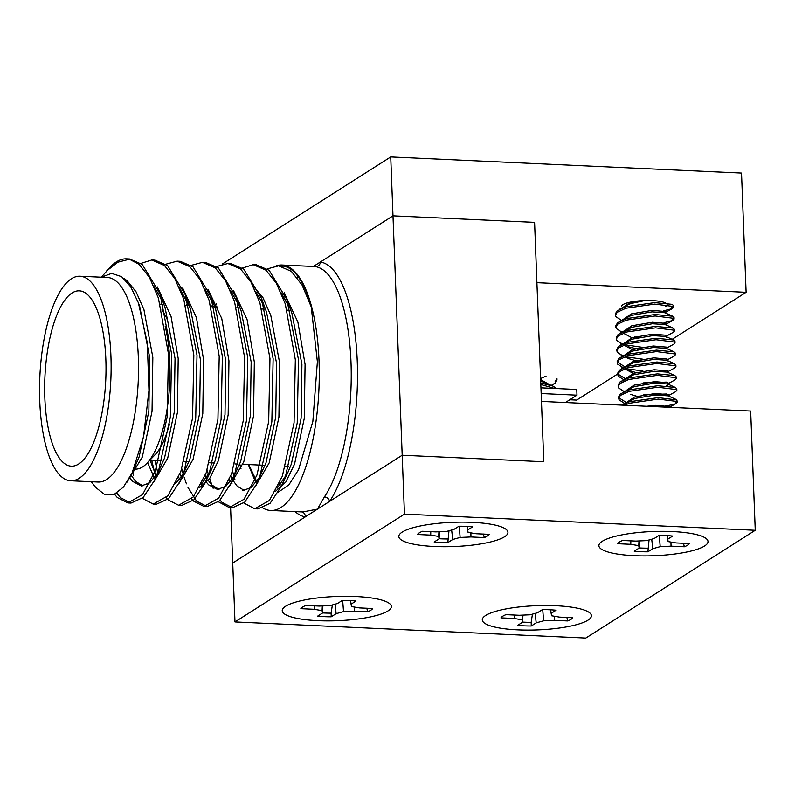 <?xml version="1.0" encoding="UTF-8"?>
<svg xmlns="http://www.w3.org/2000/svg" width="795" height="795" viewBox="0 0 795 795"><rect width="100%" height="100%" fill="white"/><g stroke="black" fill="none" stroke-linecap="round" stroke-linejoin="round"><path stroke-width="1.19" d="M150.98 458.089A78.009 27.06 -87.4 0 0 169.504 424.003A78.009 27.06 -87.4 0 1 155.095 454.72L146.787 463.406A87.758 30.449 92.6 0 1 135.249 469.11L133.938 469.05M167.01 319.073A78.009 27.06 -87.4 0 0 161.822 310.02A78.009 27.06 -87.4 0 1 167.01 319.073M101.273 277.266L110.594 266.762A121.883 42.284 92.6 0 1 126.614 258.852A121.883 42.284 92.6 0 1 129.376 259.24L139.095 264.328L149.44 277.366L158.384 298.026L168.461 353.894L167.179 416.968L155.452 470.401L142.553 494.589L127.846 502.927L117.312 497.541L114.54 494.281M138.787 264.069L151.726 260.005L164.466 265.49L174.82 278.538L183.764 299.198L193.831 355.057L192.549 418.14L180.833 471.564L167.924 495.772L153.206 504.1L142.305 498.306M165.807 264.208L177.096 261.167L189.846 266.663L200.191 279.701L209.135 300.361L219.211 356.22L217.929 419.303L206.203 472.737L193.314 496.925L178.597 505.262L168.073 499.876L166.165 497.74M154.757 473.124L151.666 460.106M191.188 265.371L202.467 262.34L215.216 267.826L225.571 280.873L234.515 301.534L244.582 357.392L243.3 420.476L231.583 473.899L218.675 498.107L203.957 506.435L193.443 501.049L191.535 498.902M180.127 474.287L179.988 473.78M216.558 266.544L227.857 263.503L240.597 268.998L250.942 282.036L259.885 302.696L269.962 358.555L268.68 421.638L256.954 475.072L244.065 499.26L229.348 507.598L218.436 501.814M205.508 475.45L205.358 474.953M215.207 306.85L216.449 303.7M240.289 268.74L253.217 264.675L265.977 270.161L276.322 283.209L285.266 303.869L295.333 359.728L294.061 422.811L282.334 476.235L269.435 500.443L254.708 508.77L243.807 502.977M230.878 476.622L230.739 476.116M267.309 268.879L278.618 265.838L291.348 271.334L302.06 285.017L311.223 306.84A121.883 42.284 -87.4 0 0 283.358 266.136L278.608 265.838M127.995 258.981L129.525 258.981L142.265 264.477L160.034 293.762L171.631 354.033L170.349 417.117L158.622 470.541L154.518 480.389L143.209 497.461L131.006 503.076L120.492 497.69L116.766 493.109M153.306 260.144L154.896 260.154L167.636 265.639L185.414 294.935L197.001 355.206L195.719 418.289L184.003 471.713L179.889 481.551L168.59 498.634L156.386 504.239L154.796 504.07M133.461 475.152L132.527 472.031M178.686 261.316L180.266 261.316L193.016 266.812L210.784 296.098L222.381 356.369L221.099 419.452L209.373 472.876L205.269 482.724L193.97 499.797L181.767 505.411L180.177 505.232M157.788 472.757L154.836 460.245M204.057 262.479L205.647 262.489L218.396 267.975L236.165 297.27L247.752 357.541L246.48 420.625L234.754 474.049L230.639 483.887L219.34 500.969L207.137 506.574L196.613 501.188L187.769 487.106M186.418 483.827L184.211 477.487M183.158 473.929L181.817 468.802M229.437 263.652L231.017 263.652L243.767 269.147L261.535 298.433L273.132 358.704L271.85 421.787L260.134 475.211L256.02 485.059L244.721 502.132L232.518 507.747L221.994 502.361L220.086 500.214M213.139 488.279L209.592 478.65M208.548 475.152L207.197 469.974M254.807 264.815L256.387 264.824L269.147 270.31L286.916 299.606L298.513 359.877L297.231 422.96L285.504 476.384L281.4 486.222L270.101 503.295L257.898 508.909L256.308 508.73M234.962 479.812L234.038 476.702M233.909 476.265L232.577 471.137M280.188 265.987L281.798 265.987M123.613 278.25L127.091 280.675L136.084 291.845L143.905 309.523L152.829 357.343L152.034 411.333L142.305 457.065L127.051 482.128M157.291 286.876L171.014 316.281L178.199 358.505L177.414 412.496L167.685 458.228L153.534 482.406M142.921 485.884L135.667 481.482L131.036 475.132M182.671 288.048L196.395 317.444L203.58 359.678L202.785 413.668L193.066 459.401L178.905 483.579M156.039 475.629L149.987 460.057M208.042 289.211L221.775 318.616L228.95 360.841L228.165 414.831L218.436 460.563L209.632 478.59L199.475 487.723M181.409 476.791L179.938 473.89M233.422 290.384L247.146 319.779L254.33 362.013L253.535 416.004L243.817 461.736L229.666 485.914M219.052 489.392L211.788 484.99L208.27 480.458M206.789 477.964L205.319 475.062M214.73 306.83L216.409 303.611M252.929 285.693L262.966 297.678L270.777 315.367L279.701 363.176L278.916 417.166L269.187 462.899L255.036 487.077M244.423 490.555L237.168 486.152L232.557 479.832M232.17 479.127L230.699 476.225M284.173 292.719L297.896 322.114L305.081 364.349L304.286 418.339L294.567 464.071L285.763 482.088L275.607 491.221M106.6 270.946L117.898 262.191L129.376 259.24M311.223 306.84L317.384 361.765L312.862 421.36L298.572 469.676L288.863 484.9L278.369 492.105M91.236 481.72L95.877 487.574L104.701 494.619L114.102 494.47L123.444 487.067L132.119 472.906L143.537 436.654L148.953 390.464L147.304 342.864L138.4 302.875L139.672 306.353L149.649 357.194L148.864 411.184L139.135 456.916L133.789 469.179M154.121 286.737L162.508 301.176M160.034 293.762L165.042 307.526L175.029 358.366L174.234 412.357L164.515 458.079L154.518 480.389M157.688 472.995L149.669 482.833L141.331 485.944L132.487 481.333L129.625 477.805M179.501 287.899L190.422 308.689L200.41 359.529L199.615 413.519L189.886 459.252L179.889 481.551M183.069 474.158L175.735 483.43M154.349 477.974L147.592 462.561M160.799 304.346L162.488 301.136M204.871 289.062L213.259 303.511L211.559 306.681M210.784 296.098L215.803 309.861L225.78 360.701L224.995 414.692L215.266 460.414L211.52 469.487L201.115 484.592M179.72 479.147L178.577 477.248M186.179 305.519L187.868 302.299M230.252 290.235L238.639 304.684M236.165 297.27L241.173 311.024L251.16 361.864L250.365 415.855L240.637 461.587L230.639 483.887M233.819 476.493L225.8 486.331L217.462 489.442L208.618 484.841L206.601 482.466M205.1 480.309L203.957 478.421M255.622 291.397L264.01 305.846M261.535 298.433L266.554 312.197L276.531 363.037L275.746 417.027L266.017 462.75L256.02 485.059M259.2 477.666L251.18 487.504L242.833 490.614M231.971 483.638L231.236 482.625M230.47 481.482L229.328 479.584M236.93 307.854L238.619 304.634M281.003 292.57L289.39 307.019M286.916 299.606L291.924 313.359L301.911 364.199L301.116 418.19L291.397 463.922L287.641 472.995L277.246 488.1M255.851 482.644L248.308 464.548M256.715 481.492L248.746 464.568M138.4 302.875L130.678 286.747L121.615 276.67L111.628 273.381L101.343 277.207M281.758 266.275L283.358 266.136M70.636 480.776L98.033 482.038A102.386 35.517 -87.4 0 0 138.231 381.391A102.386 35.517 -87.4 0 0 107.444 277.485L80.047 276.233A102.386 35.517 -87.4 0 0 39.75 401.137A102.386 35.517 -87.4 0 0 70.636 480.776A102.386 35.517 -87.4 0 0 110.823 380.139A102.386 35.517 -87.4 0 0 80.047 276.233M44.838 397.907A87.758 30.449 -87.4 0 0 71.302 466.168A87.758 30.449 -87.4 0 0 105.755 379.901A87.758 30.449 -87.4 0 0 79.371 290.841A87.758 30.449 -87.4 0 0 44.838 397.907M165.211 326.328A87.758 30.449 92.6 0 1 146.787 463.406M276.084 265.908A122.857 42.622 92.6 0 1 281.967 265.023A122.857 42.622 92.6 0 1 319.024 360.582A122.857 42.622 92.6 0 1 270.668 510.479A122.857 42.622 92.6 0 1 261.575 507.13M240.994 468.782A122.857 42.622 92.6 0 1 239.832 464.161M270.668 510.479L302.796 511.96L317.453 509.128L324.4 496.915A122.857 42.622 -87.4 0 0 350.993 362.053A122.857 42.622 -87.4 0 0 315.555 266.653L313.111 266.643M755.25 530.275L404.446 514.136L234.982 621.929L585.786 638.067L755.25 530.275L750.669 411.045L541.465 401.425L543.79 461.746L402.191 455.237L543.79 461.746L534.588 222.352L392.988 215.833L313.389 266.464L392.988 215.833L402.191 455.237L232.726 563.029L230.59 507.588M324.4 496.915A4.879 3.975 -145.9 0 1 329.607 501.406A127.737 44.311 92.6 0 0 357.253 361.188A127.737 44.311 92.6 0 0 320.405 262.002A4.879 4.571 98.9 0 1 315.555 266.653M301.891 511.91A4.879 4.571 -81.1 0 1 305.31 516.859A127.737 44.311 92.6 0 1 295.094 511.602M565.434 402.528L576.981 395.185L541.166 393.535M540.948 387.831L576.763 389.48L576.981 395.185M234.982 621.929L232.726 563.029L402.191 455.237L404.446 514.136M602.292 541.266A54.607 12.134 177.8 0 0 600.215 542.906A54.607 12.134 177.8 0 0 653.907 555.745A54.607 12.134 177.8 0 0 706.467 538.821A54.607 12.134 177.8 0 0 656.63 531.388A54.607 12.134 177.8 0 0 602.292 541.266M485.695 615.429A54.607 12.134 177.8 0 0 483.618 617.069A54.607 12.134 177.8 0 0 537.321 629.908A54.607 12.134 177.8 0 0 589.88 612.985A54.607 12.134 177.8 0 0 540.044 605.552A54.607 12.134 177.8 0 0 485.695 615.429M285.634 606.227A54.607 12.134 177.8 0 0 283.557 607.857A54.607 12.134 177.8 0 0 337.259 620.696A54.607 12.134 177.8 0 0 389.808 603.773A54.607 12.134 177.8 0 0 339.982 596.349A54.607 12.134 177.8 0 0 285.634 606.227M402.22 532.064A54.607 12.134 177.8 0 0 400.143 533.703A54.607 12.134 177.8 0 0 453.846 546.543A54.607 12.134 177.8 0 0 506.405 529.619A54.607 12.134 177.8 0 0 456.569 522.186A54.607 12.134 177.8 0 0 402.22 532.064M392.988 215.833L534.588 222.352L536.903 282.672L746.107 292.302L741.526 173.072L390.733 156.933L392.988 215.833M621.452 306.522A22.866 5.078 -2.2 0 1 622.882 304.664A22.866 5.078 -2.2 0 1 643.99 300.58A22.866 5.078 -2.2 0 1 665.495 302.974M667.144 304.634A22.866 5.078 -2.2 0 1 667.154 304.773A22.866 5.078 -2.2 0 1 665.723 306.632M569.757 399.776L576.643 400.094L617.655 374.008M636.735 361.864L637.958 361.089M672.143 339.346L746.107 292.302M222.163 264.149L390.733 156.933M472.359 522.345A54.607 12.134 -2.2 0 1 506.773 529.967A54.607 12.134 -2.2 0 1 489.024 542.309A54.607 12.134 -2.2 0 1 434.398 546.493A54.607 12.134 -2.2 0 1 399.805 534.071A54.607 12.134 -2.2 0 1 472.359 522.345M489.332 534.349L476.026 533.733L468.076 532.382L467.669 529.987L472.598 526.846A36.401 8.089 177.8 0 0 458.953 526.22L454.024 529.361L446.641 531.398L435.789 531.885L422.493 531.269A36.401 8.089 177.8 0 0 417.435 534.488L430.731 535.105L438.691 536.456L439.098 538.851L434.159 541.991A36.401 8.089 177.8 0 0 447.804 542.617L452.743 539.477L460.126 537.44L470.968 536.953L484.264 537.569A36.401 8.089 177.8 0 0 489.332 534.349M483.4 534.021L484.264 537.569M470.869 532.859L470.968 536.953M459.252 526.22L460.126 537.44M451.649 530.017L452.743 539.477M448.986 530.752L447.804 542.617M447.694 538.96A35.457 7.88 -2.2 0 1 439.098 538.722M467.212 526.429L467.669 529.987M439.466 531.716L439.098 538.851M438.92 531.746L438.691 536.456M430.761 531.656L430.731 535.105M671.725 307.387L673.236 306.453M663.577 310.855L672.421 308.559L673.633 307.188L673.584 305.707L672.182 304.346L654.603 302.627L625.864 306.741L617.149 310.795L615.35 313.886L615.827 316.678L621.442 320.315M673.633 307.188L673.236 306.453L654.663 304.107L625.923 308.231L617.198 312.286L615.4 315.367M672.182 319.262L673.693 318.328M664.034 322.73L672.878 320.435L674.09 319.063L674.041 317.583L672.64 316.221L655.06 314.502L626.321 318.616L617.606 322.671L615.807 325.761L616.284 328.554L621.899 332.191M674.09 319.063L673.693 318.328L655.12 315.983L626.371 320.107L617.655 324.161L615.857 327.242M665.882 336.394L673.335 332.31L674.548 330.939L674.488 329.458L673.097 328.097L655.517 326.377L626.778 330.491L618.053 334.546L616.264 337.637L616.741 340.429L622.435 344.016M674.548 330.939L674.15 330.203L655.577 327.858L626.828 331.982L618.113 336.037L616.314 339.117M674.945 341.333L673.554 339.972L655.974 338.253L627.235 342.367L618.51 346.421L616.711 349.512L617.198 352.304L622.892 355.892M666.21 348.329L673.792 344.185L675.005 342.814L674.607 342.079L656.034 339.733L627.285 343.857L618.57 347.912L616.771 350.993M666.667 360.205L674.24 356.061L675.462 354.689L675.402 353.199L674.001 351.847L656.431 350.128L627.682 354.242L618.967 358.297L617.168 361.387L617.655 364.18L623.35 367.767M675.462 354.689L675.064 353.954L656.491 351.609L627.742 355.733L619.027 359.787L617.228 362.868M667.244 372.02L674.697 367.936L675.919 366.565L675.859 365.074L674.458 363.722L656.889 361.993L628.139 366.117L619.424 370.172L617.626 373.262L618.113 376.055L623.727 379.692M675.919 366.565L675.521 365.829L656.938 363.484L628.199 367.608L619.484 371.663L617.685 374.743M667.581 383.955L675.154 379.811L676.376 378.44L676.316 376.949L674.915 375.598L657.346 373.869L628.597 377.993L619.881 382.047L618.083 385.138L618.57 387.93L624.174 391.567M676.376 378.44L675.969 377.704L657.395 375.359L628.656 379.483L619.941 383.538L618.142 386.618M668.038 395.831L675.611 391.687L676.833 390.315L676.774 388.825L675.372 387.473L657.803 385.744L629.054 389.868L620.339 393.923L618.54 397.013L619.017 399.796L624.631 403.443M676.833 390.315L676.426 389.58L657.853 387.235L629.113 391.349L620.398 395.403L618.599 398.494M675.382 402.379L676.883 401.455M668.615 407.646L676.068 403.562L677.29 402.191L676.833 399.974L658.25 397.619L629.511 401.743L621.71 405.112M677.29 402.191L676.883 401.455L658.31 399.11L629.57 403.224L624.204 405.231M618.689 397.748L626.39 402.479M657.346 406.752L666.637 405.947L675.432 403.87M643.821 394.767L666.767 393.982M617.775 373.998L625.476 378.728M643.374 382.892L666.309 382.107M617.318 362.123L625.019 366.853M626.5 368.741L642.917 371.017M626.043 356.866L642.459 359.141M624.791 344.772L642.002 347.266M630.922 302.011L623.409 307.109M665.624 313.439L665.286 311.511L651.97 310.388L631.349 313.896L623.856 318.984M665.296 324.589L672.878 320.435M666.081 325.314L665.743 323.386L652.427 322.263L631.806 325.771L624.313 330.859M634.658 336.931L638.325 337.517M666.538 337.189L666.2 335.261L652.884 334.129L632.264 337.646L624.771 342.734M628.408 346.799L638.782 349.393M666.329 348.27L666.657 347.137L653.331 346.004L632.721 349.522L625.228 354.61M625.655 356.399L628.865 358.674L635.563 360.682M666.786 360.145L667.104 359.012L653.788 357.879L633.168 361.397L625.685 366.485M629.312 370.55L636.02 372.557M667.909 372.815L667.562 370.887L654.245 369.755L633.625 373.272L626.142 378.36M636.477 384.432L640.154 385.019M667.701 383.896L668.019 382.763L654.702 381.63L634.082 385.148L626.599 390.236M630.226 394.3L636.934 396.308M668.158 395.771L668.476 394.638L655.159 393.505L634.539 397.023L627.056 402.111M669.231 407.298L668.933 406.513L655.617 405.38L646.593 406.265M630.544 302.14L633.347 302.786M644.954 300.54L630.952 303.511L626.768 305.26L624.135 307.297M672.64 316.221L664.888 312.733L652.019 311.869L631.409 315.386L619.832 321.19M673.097 328.097L665.345 324.608L652.476 323.744L631.856 327.262L625.049 331.038M624.323 332.866L624.631 333.88L631.916 337.766M673.554 339.972L665.803 336.484L652.933 335.619L632.313 339.137L620.746 344.941M624.781 344.742L625.089 345.755L632.373 349.641M674.001 351.847L666.26 348.359L653.391 347.495L632.77 351.012L621.203 356.816M674.458 363.722L666.717 360.234L653.848 359.37L633.227 362.888L621.66 368.691M625.695 368.423L626.003 369.506L633.277 373.392M674.915 375.598L667.174 372.11L654.305 371.245L633.685 374.763L622.117 380.566M666.359 385.913L668.366 384.691L668.307 383.21M675.372 387.473L667.631 383.985L654.762 383.12L634.142 386.638L622.574 392.442M668.764 395.085L668.824 396.566L668.088 395.86L655.219 394.996L634.599 398.514L627.782 402.29M666.359 407.169L658.181 406.792M672.431 531.547A54.607 12.134 -2.2 0 1 706.834 539.169A54.607 12.134 -2.2 0 1 689.086 551.511A54.607 12.134 -2.2 0 1 634.47 555.695A54.607 12.134 -2.2 0 1 599.867 543.273A54.607 12.134 -2.2 0 1 672.431 531.547M689.394 543.551L676.098 542.935L668.138 541.584L667.73 539.189L672.669 536.049A36.401 8.089 177.8 0 0 659.025 535.423L654.086 538.563L646.703 540.6L635.861 541.087L622.565 540.481A36.401 8.089 177.8 0 0 617.496 543.701L630.793 544.307L638.753 545.658L639.16 548.053L634.231 551.193A36.401 8.089 177.8 0 0 647.865 551.819L652.804 548.689L660.188 546.642L671.04 546.155L684.336 546.771A36.401 8.089 177.8 0 0 689.394 543.551M683.462 543.223L684.336 546.771M670.94 542.061L671.04 546.155M659.313 535.423L660.188 546.642M651.711 539.219L652.804 548.689M649.048 539.954L647.865 551.819M647.766 548.172A35.457 7.88 -2.2 0 1 639.17 547.924M667.273 535.631L667.73 539.189M639.528 540.928L639.16 548.053M638.991 540.948L638.753 545.658M630.832 540.858L630.793 544.307M355.772 596.508A54.607 12.134 177.8 0 0 283.219 608.235A54.607 12.134 177.8 0 0 317.811 620.656A54.607 12.134 177.8 0 0 372.428 616.473A54.607 12.134 177.8 0 0 390.176 604.12A54.607 12.134 177.8 0 0 355.772 596.508M367.678 611.723L354.381 611.117L343.529 611.603L336.146 613.641L331.217 616.781A36.401 8.089 -2.2 0 1 317.573 616.155L322.502 613.015L322.094 610.62L314.144 609.268L300.848 608.652A36.401 8.089 -2.2 0 1 305.906 605.432L319.202 606.048L330.054 605.561L337.438 603.514L342.367 600.384A36.401 8.089 -2.2 0 1 356.011 601.01L351.072 604.15L351.479 606.545L359.439 607.897L372.736 608.503A36.401 8.089 -2.2 0 1 367.678 611.723L366.803 608.175M350.615 600.593L351.072 604.15M322.512 612.885A35.457 7.88 177.8 0 0 331.108 613.124L332.389 604.916M331.108 613.124L331.217 616.781M335.053 604.18L336.146 613.641M342.665 600.384L343.529 611.603M354.282 607.022L354.381 611.117M314.174 605.81L314.144 609.268M322.333 605.899L322.094 610.62M322.879 605.879L322.502 613.015M556.937 378.46L556.997 379.94L555.198 383.031L551.352 385.386M540.759 383.031L553.012 386.132L556.619 388.556M540.819 384.512L554.711 388.467M556.848 379.205L555.139 381.54M546.066 376.115L540.59 378.549M540.63 379.622L548.858 384.263M541.335 379.811L540.65 380.04M540.689 381.113L553.012 386.132M555.834 605.711A54.607 12.134 177.8 0 0 483.281 617.437A54.607 12.134 177.8 0 0 517.873 629.859A54.607 12.134 177.8 0 0 572.489 625.675A54.607 12.134 177.8 0 0 590.248 613.333A54.607 12.134 177.8 0 0 555.834 605.711M567.739 620.935L554.443 620.319L543.591 620.806L536.208 622.843L531.279 625.983A36.401 8.089 -2.2 0 1 517.634 625.357L522.573 622.217L522.166 619.822L514.206 618.47L500.91 617.854A36.401 8.089 -2.2 0 1 505.968 614.634L519.264 615.25L530.116 614.764L537.5 612.726L542.429 609.586A36.401 8.089 -2.2 0 1 556.073 610.212L551.144 613.352L551.551 615.747L559.501 617.099L572.807 617.715A36.401 8.089 -2.2 0 1 567.739 620.935L566.875 617.387M550.687 609.795L551.144 613.352M522.573 622.087A35.457 7.88 177.8 0 0 531.169 622.326L532.451 614.118M531.169 622.326L531.279 625.983M535.124 613.382L536.208 622.843M542.727 609.586L543.591 620.806M554.344 616.224L554.443 620.319M514.236 615.022L514.206 618.47M522.394 615.111L522.166 619.822M522.941 615.082L522.573 622.217M285.196 294.051A122.857 42.622 -87.4 0 0 284.958 294.567M283.974 296.754A122.857 42.622 -87.4 0 0 283.308 298.294M278.19 486.142A122.857 42.622 -87.4 0 0 278.508 486.918M150.017 460.027L161.932 460.573L150.017 460.027M184.142 461.597L188.922 461.816L184.142 461.597M209.512 462.76L214.302 462.988L209.512 462.76M234.893 463.932L238.063 464.081L234.893 463.932M242.853 464.3L263.443 465.244L242.853 464.3M285.644 466.267L288.814 466.417L285.644 466.267M160.302 304.326L163.482 304.465L160.302 304.326M185.682 305.489L189.27 305.658L185.682 305.489M211.053 306.661L217.82 306.969L211.053 306.661M236.433 307.824L239.603 307.973L236.433 307.824M261.813 308.997L264.983 309.136L261.813 308.997M287.184 310.159L290.771 310.328L287.184 310.159M256.407 264.824L253.227 264.675M231.027 263.652L227.857 263.503M205.647 262.489L202.477 262.34M180.276 261.316L177.106 261.167M154.896 260.154L151.726 260.005M129.525 258.981L126.614 258.852M257.888 508.909L254.718 508.77M232.508 507.747L229.338 507.598M207.137 506.574L203.957 506.435M181.757 505.411L178.587 505.262M156.386 504.239L153.206 504.1M131.006 503.076L127.836 502.927M205.18 475.43L206.342 478.62M185.414 294.935L190.422 308.689M205.269 482.724L211.52 469.487M281.4 486.222L287.641 472.995M132.119 472.906L135.389 465.989M281.967 265.023L314.075 266.494M297.34 277.773L298.264 276.829M280.287 484.99L279.592 483.062M284.64 302.001L285.624 299.477M286.27 297.877L286.866 296.455M674.945 341.323L675.005 342.814M664.968 312.644L672.421 308.559M622.356 344.066L620.696 343.321M628.865 358.674L625.307 357.064M622.813 355.941L621.153 355.186M623.27 367.817L621.611 367.061M666.995 349.065L666.935 347.584M667.452 360.94L667.393 359.459M675.83 399.348L668.088 395.86M623.032 404.317L630.425 400.263M620.289 333.065L627.682 329.011M619.385 309.315L626.768 305.26"/></g></svg>
